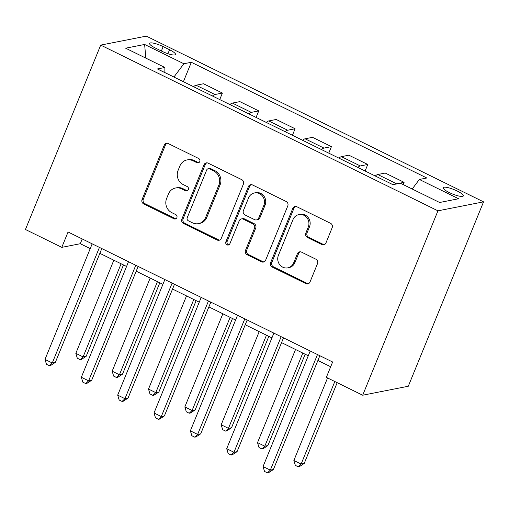 <?xml version="1.0" encoding="UTF-8"?>
<svg xmlns="http://www.w3.org/2000/svg" width="509" height="509" viewBox="0 0 509 509"><rect width="100%" height="100%" fill="white"/><g stroke="black" fill="none" stroke-linecap="round" stroke-linejoin="round"><path stroke-width="0.76" d="M199.763 161.569A2.335 2.17 -101.1 0 0 198.631 158.477L168.307 143.576A3.334 3.099 -101.1 0 0 164.222 145.192L142.068 199.49A3.334 3.099 -101.1 0 0 143.691 203.905L174.008 218.806A2.335 2.17 -101.1 0 0 176.871 217.674A2.335 2.17 -101.1 0 0 175.732 214.582L171.807 212.654A10.67 9.919 -101.1 0 1 166.615 198.516L168.46 193.993A10.67 9.919 -101.1 0 1 175.535 188.006A10.67 9.919 -101.1 0 1 181.535 188.826L185.461 190.754A2.335 2.17 -101.1 0 0 188.317 189.622A2.335 2.17 -101.1 0 0 187.178 186.529L183.259 184.602A10.67 9.919 -101.1 0 1 178.067 170.458L179.912 165.934A10.67 9.919 -101.1 0 1 186.981 159.953A10.67 9.919 -101.1 0 1 192.981 160.768L196.907 162.695A2.335 2.17 -101.1 0 0 199.763 161.569M457.209 191.028A10.874 2.322 22.2 0 0 443.199 187.694A10.874 2.322 22.2 0 0 449.32 192.58A10.874 2.322 22.2 0 0 463.33 195.908A10.874 2.322 22.2 0 0 457.209 191.028M321.86 244.562A3.334 3.099 -101.1 0 0 325.945 242.952L332.161 227.714A3.334 3.099 -101.1 0 0 330.538 223.298L296.868 206.749A3.334 3.099 -101.1 0 0 292.783 208.366L270.623 262.663A3.334 3.099 -101.1 0 0 272.245 267.079L305.922 283.628A3.334 3.099 -101.1 0 0 310.006 282.011L317.514 263.611A3.334 3.099 -101.1 0 0 315.892 259.196L301.481 252.114A3.334 3.099 -101.1 0 0 297.396 253.724L293.674 262.854A8.92 8.29 -101.1 0 1 287.763 267.855A8.92 8.29 -101.1 0 1 279.606 264.546A8.92 8.29 -101.1 0 1 278.404 255.346L292.993 219.602A8.92 8.29 -101.1 0 1 298.904 214.601A8.92 8.29 -101.1 0 1 307.061 217.909A8.92 8.29 -101.1 0 1 308.257 227.103L305.826 233.065A3.334 3.099 -101.1 0 0 307.449 237.48L321.86 244.562L323.094 244.32A3.334 3.099 -101.1 0 0 324.341 244.632M100.699 45.104L25.45 229.495L61.793 247.355L68.06 231.989L332.625 361.994L326.352 377.36L362.694 395.219L437.944 210.828L100.699 45.104L146.306 36.126L483.55 201.85L437.944 210.828M243.417 184.105A3.334 3.099 -101.1 0 0 241.794 179.683L208.117 163.141A3.334 3.099 -101.1 0 0 204.033 164.751L181.872 219.048A3.334 3.099 -101.1 0 0 183.494 223.47L217.171 240.019A3.334 3.099 -101.1 0 0 221.256 238.403L243.417 184.105M252.496 184.945L286.166 201.494A3.334 3.099 -101.1 0 1 287.789 205.91L265.628 260.207A3.334 3.099 -101.1 0 1 261.543 261.823L247.132 254.742A3.334 3.099 -101.1 0 1 245.51 250.32L254.5 228.299A3.334 3.099 -101.1 0 0 252.878 223.884L243.315 219.182A3.334 3.099 -101.1 0 0 239.23 220.798L229.877 243.722A2.335 2.17 -101.1 0 1 226.193 244.167A2.335 2.17 -101.1 0 1 225.881 241.762L248.411 186.555A3.334 3.099 -101.1 0 1 252.496 184.945M155.519 48.12L161.913 51.263A10.53 2.252 22.2 0 0 175.49 54.488A10.53 2.252 22.2 0 0 169.561 49.755L163.16 46.612A10.53 2.252 22.2 0 0 149.589 43.386A10.53 2.252 22.2 0 0 155.519 48.12M164.852 72.602L164.891 67.487L157.434 68.957L392.923 184.672L400.379 183.208L439.623 202.493L458.609 198.752L419.359 179.467L426.816 177.997L191.327 62.283L183.87 63.746L173.906 77.05M164.891 67.487L125.64 48.196L144.626 44.461L183.87 63.746M362.694 395.219L408.301 386.242L483.55 201.85M61.793 247.355L80.282 243.716L90.227 248.602M99.853 253.336L126.569 266.462M136.196 271.195L162.905 284.321M172.538 289.048L199.248 302.174M208.875 306.908L235.591 320.034M245.217 324.767L271.933 337.893M281.56 342.627L308.269 355.753M317.902 360.48L330.678 366.76M173.925 77.012L164.852 72.552M82.223 238.95L80.282 243.716M183.399 81.714L191.327 62.283M219.742 99.573L222.401 93.045L203.505 83.756L196.048 85.226A13.59 4.104 116.2 0 0 193.573 86.715M256.078 117.433L258.744 110.905L239.847 101.615L232.39 103.085A13.59 4.104 116.2 0 0 229.915 104.574M292.421 135.286L295.086 128.758L276.19 119.475L268.727 120.945A13.59 4.104 116.2 0 0 266.258 122.434M328.763 153.145L331.423 146.617L312.526 137.335L305.069 138.798A13.59 4.104 116.2 0 0 302.601 140.287M365.099 171.005L367.765 164.477L348.869 155.188L341.412 156.657A13.59 4.104 116.2 0 0 338.937 158.146M403.185 184.589L404.108 182.337L385.211 173.047L377.754 174.517A13.59 4.104 116.2 0 0 375.279 176.006M222.401 93.045L214.944 94.515A13.59 4.104 116.2 0 0 212.469 96.004M258.744 110.905L251.287 112.368A13.59 4.104 116.2 0 0 248.812 113.857M295.086 128.758L287.63 130.228A13.59 4.104 116.2 0 0 285.155 131.716M331.423 146.617L323.966 148.087A13.59 4.104 116.2 0 0 321.497 149.576M367.765 164.477L360.308 165.947A13.59 4.104 116.2 0 0 357.833 167.436M404.108 182.337L396.651 183.806A13.59 4.104 116.2 0 0 395.824 184.099M412.201 189.017L419.359 179.467M145.835 58.121L144.626 44.461M198.815 162.657A2.335 2.17 -101.1 0 1 198.141 162.454L194.215 160.526A10.67 9.919 -101.1 0 0 188.215 159.711L186.981 159.953M175.535 188.006L176.763 187.764A10.67 9.919 -101.1 0 1 182.769 188.584L186.688 190.512A2.335 2.17 -101.1 0 0 187.369 190.71M167.067 143.264A3.334 3.099 -101.1 0 0 165.457 144.944L143.296 199.248A3.334 3.099 -101.1 0 0 144.919 203.664L175.242 218.565A2.335 2.17 -101.1 0 0 175.917 218.768M206.87 162.829A3.334 3.099 -101.1 0 0 205.267 164.509L183.106 218.806A3.334 3.099 -101.1 0 0 184.729 223.228L218.406 239.771A3.334 3.099 -101.1 0 0 219.646 240.083M209.536 168.905A2.335 2.17 -101.1 0 0 206.673 170.031L187.223 217.693A2.335 2.17 -101.1 0 0 188.362 220.791L192.497 222.821A10.67 9.919 -101.1 0 0 198.497 223.642A10.67 9.919 -101.1 0 0 205.566 217.655L218.864 185.079A10.67 9.919 -101.1 0 0 213.672 170.935L209.536 168.905L210.764 168.664A2.335 2.17 -101.1 0 0 209.453 168.479L208.219 168.727M198.497 223.642L199.732 223.4A10.67 9.919 -101.1 0 0 206.8 217.413L205.566 217.655M210.764 168.664L214.906 170.693A10.67 9.919 -101.1 0 1 220.098 184.837L206.8 217.413M241.438 218.927L242.672 218.685A3.334 3.099 -101.1 0 1 244.549 218.94L254.106 223.642A3.334 3.099 -101.1 0 1 255.728 228.057L246.744 250.078A3.334 3.099 -101.1 0 0 248.367 254.5L262.778 261.581A3.334 3.099 -101.1 0 0 264.025 261.887M251.249 184.633A3.334 3.099 -101.1 0 0 249.639 186.313L227.116 241.52A2.335 2.17 -101.1 0 0 228.923 244.816M263.821 205.451A8.92 8.29 -101.1 0 0 262.625 196.258A8.92 8.29 -101.1 0 0 254.468 192.943A8.92 8.29 -101.1 0 0 248.557 197.95L243.417 210.541A3.334 3.099 -101.1 0 0 245.039 214.963L254.602 219.659A3.334 3.099 -101.1 0 0 258.687 218.043L263.821 205.451L265.055 205.21A8.92 8.29 -101.1 0 0 263.853 196.01A8.92 8.29 -101.1 0 0 255.696 192.701L254.468 192.943M256.472 219.913L257.707 219.672A3.334 3.099 -101.1 0 0 259.914 217.801L258.687 218.043M265.055 205.21L259.914 217.801M298.904 214.601L300.138 214.359A8.92 8.29 -101.1 0 1 308.289 217.667A8.92 8.29 -101.1 0 1 309.491 226.861L307.061 232.823A3.334 3.099 -101.1 0 0 308.683 237.239L323.094 244.32M287.763 267.855L288.997 267.613A8.92 8.29 -101.1 0 0 294.902 262.606L293.674 262.854M300.234 251.802A3.334 3.099 -101.1 0 0 298.63 253.482L294.902 262.606M295.621 206.438A3.334 3.099 -101.1 0 0 294.017 208.124L271.857 262.421A3.334 3.099 -101.1 0 0 273.479 266.837L307.156 283.386A3.334 3.099 -101.1 0 0 308.397 283.691M113.831 260.201L75.822 353.348L83.088 356.917L86.167 356.313L123.458 264.934M86.167 356.313L81.434 359.418L80.206 359.659L83.088 356.917L121.097 263.777M80.206 359.659L77.298 358.228L75.822 353.348M99.44 247.406L52.274 362.987L45.002 359.411L92.174 243.836M101.8 248.57L55.354 362.376L52.274 362.987L49.386 365.729L46.478 364.298L45.002 359.411M55.354 362.376L50.62 365.481L49.386 365.729M150.174 278.06L112.165 371.201L119.43 374.777L122.51 374.166L159.801 282.794M122.51 374.166L117.776 377.277L116.542 377.519L119.43 374.777L157.44 281.63M116.542 377.519L113.634 376.087L112.165 371.201M186.517 295.92L148.501 389.061L155.773 392.636L158.853 392.025L196.143 300.647M158.853 392.025L154.119 395.13L152.885 395.372L155.773 392.636L193.783 299.489M152.885 395.372L149.977 393.947L148.501 389.061M222.853 313.779L184.843 406.92L192.109 410.489L195.195 409.885L232.486 318.507M195.195 409.885L190.455 412.99L189.227 413.232L192.109 410.489L230.125 317.349M189.227 413.232L186.319 411.806L184.843 406.92M135.782 265.265L88.617 380.84L81.345 377.271L128.51 261.696M138.143 266.43L91.696 380.236L88.617 380.84L85.728 383.582L82.821 382.157L81.345 377.271M91.696 380.236L86.963 383.341L85.728 383.582M172.118 283.125L124.953 398.7L117.687 395.13L164.852 279.556M174.479 284.283L128.039 398.095L124.953 398.7L122.071 401.442L119.163 400.017L117.687 395.13M128.039 398.095L123.299 401.2L122.071 401.442M208.461 300.984L161.296 416.559L154.03 412.99L201.195 297.409M210.821 302.142L164.375 415.955L161.296 416.559L158.407 419.301L155.5 417.87L154.03 412.99M164.375 415.955L159.641 419.06L158.407 419.301M259.196 331.633L221.186 424.78L228.452 428.349L231.531 427.745L268.822 336.366M231.531 427.745L226.798 430.849L225.563 431.091L228.452 428.349L266.462 335.208M225.563 431.091L222.662 429.66L221.186 424.78M244.804 318.844L197.638 434.419L190.366 430.843L237.538 315.268M247.164 320.002L200.718 433.808L197.638 434.419L194.75 437.161L191.842 435.729L190.366 430.843M200.718 433.808L195.984 436.913L194.75 437.161M295.538 349.492L257.522 442.633L264.795 446.208L267.874 445.598L305.165 354.226M267.874 445.598L263.14 448.709L261.906 448.951L264.795 446.208L302.804 353.061M261.906 448.951L258.998 447.519L257.522 442.633M281.146 336.697L233.981 452.272L226.709 448.703L273.874 333.128M283.507 337.861L237.06 451.668L233.981 452.272L231.092 455.014L228.185 453.589L226.709 448.703M237.06 451.668L232.327 454.772L231.092 455.014M327.554 377.952L293.865 460.492L301.137 464.068L304.217 463.457L337.181 382.685M304.217 463.457L299.483 466.562L298.249 466.804L301.137 464.068L334.82 381.521M298.249 466.804L295.341 465.379L293.865 460.492M317.482 354.557L270.317 470.131L263.051 466.562L310.216 350.987M319.843 355.715L273.403 469.527L270.317 470.131L267.435 472.874L264.527 471.449L263.051 466.562M273.403 469.527L268.663 472.632L267.435 472.874M214.944 94.515L196.048 85.226M251.287 112.368L232.39 103.085M287.63 130.228L268.727 120.945M323.966 148.087L305.069 138.798M360.308 165.947L341.412 156.657M396.651 183.806L377.754 174.517M161.372 50.995L163.16 46.612M167.938 53.719L169.561 49.755M194.215 160.526L192.981 160.768M186.688 190.512L185.461 190.754M182.769 188.584L181.535 188.826M175.242 218.565L174.008 218.806M144.919 203.664L143.691 203.905M143.296 199.248L142.068 199.49M165.457 144.944L164.222 145.192M198.141 162.454L196.907 162.695M218.406 239.771L217.171 240.019M184.729 223.228L183.494 223.47M183.106 218.806L181.872 219.048M205.267 164.509L204.033 164.751M220.098 184.837L218.864 185.079M214.906 170.693L213.672 170.935M262.778 261.581L261.543 261.823M248.367 254.5L247.132 254.742M246.744 250.078L245.51 250.32M255.728 228.057L254.5 228.299M254.106 223.642L252.878 223.884M244.549 218.94L243.315 219.182M227.116 241.52L225.881 241.762M249.639 186.313L248.411 186.555M308.683 237.239L307.449 237.48M307.061 232.823L305.826 233.065M309.491 226.861L308.257 227.103M298.63 253.482L297.396 253.724M307.156 283.386L305.922 283.628M273.479 266.837L272.245 267.079M271.857 262.421L270.623 262.663M294.017 208.124L292.783 208.366"/></g></svg>
